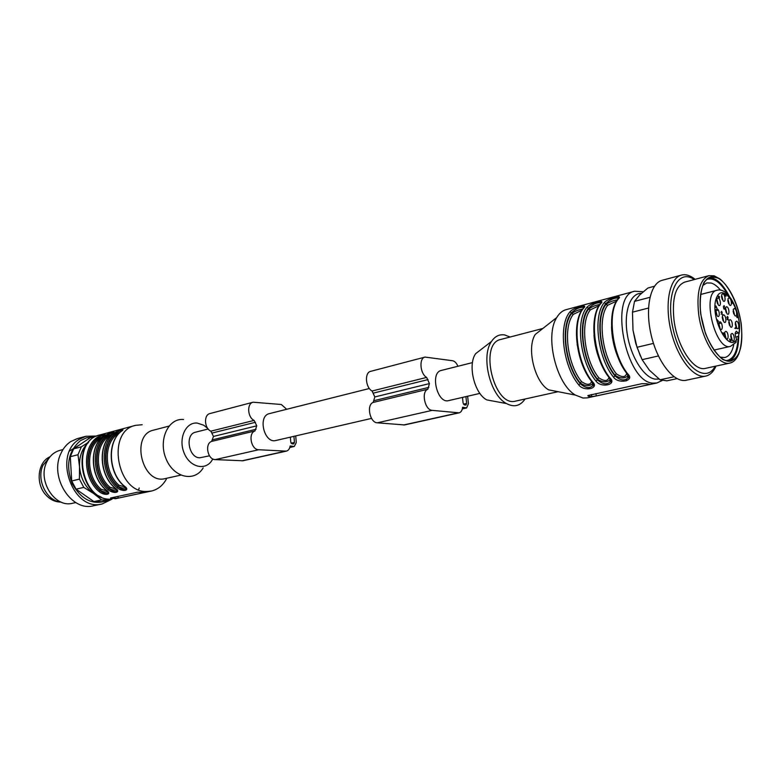 <?xml version="1.0" encoding="UTF-8"?>
<svg xmlns="http://www.w3.org/2000/svg" width="781" height="781" viewBox="0 0 781 781"><rect width="100%" height="100%" fill="white"/><g stroke="black" fill="none" stroke-linecap="round" stroke-linejoin="round"><path stroke-width="1.17" d="M369.364 388.508L269.445 413.608C257.398 415.892 264.163 443.94 275.927 440.484L371.522 418.411M472.476 362.599L441.333 370.428C429.687 372.508 437.301 404.07 448.606 400.614L479.905 393.39M462.489 397.412L463.094 403.074L464.353 404.919L465.984 405.066L466.657 403.455L465.925 396.621M467.634 396.231L468.434 403.64L466.628 407.936L462.596 407.252C462.254 410.396 461.093 412.261 459.111 412.846L432.196 410.357C424.796 410.201 420.979 391.593 427.851 389.231L429.433 383.588L426.641 377.418C420.022 373.806 418.821 358.157 425.04 357.083L452.541 360.724C454.757 361.193 456.543 363.038 457.91 366.26M459.111 412.846L404.568 424.932L377.33 422.814C369.843 422.736 366.191 404.792 373.172 402.43L374.831 396.943L429.433 383.588M374.831 396.943L372.078 391.008C365.43 387.601 364.385 372.469 370.692 371.346L425.04 357.083M290.356 437.155L290.786 442.222L292.026 443.842L293.705 443.92L294.457 442.456L293.929 436.325M295.716 435.915L296.282 442.563L294.271 446.478L290.132 445.99C289.673 448.841 288.404 450.549 286.344 451.135L258.716 449.739C251.131 449.836 247.831 433.299 254.967 430.956L256.773 425.84L254.108 420.403C247.44 417.396 246.718 403.406 253.142 402.205L281.336 404.499L286.686 409.283M286.344 451.135L242.901 460.761L215.244 459.609C207.648 459.755 204.485 443.745 211.631 441.411L213.486 436.433L256.773 425.84M213.486 436.433L210.86 431.171C204.212 428.31 203.597 414.74 210.04 413.53L253.142 402.205M209.493 455.821L199.77 457.793C188.524 457.959 184.687 434.158 195.611 432.166L208.185 429.003M718.169 321.079L717.446 320.064L718.169 321.079L717.134 321.147M717.456 321.245L717.241 319.693L718.471 321.479L717.456 321.245M718.432 321.206L717.866 321.342M715.689 307.46L715.952 306.006L716.86 307.821L716.177 306.445L716.294 307.568L715.679 307.441L715.601 305.879L716.04 307.372M722.776 334.297L722.815 332.804L723.118 334.268L723.186 333.536L723.684 334.278L723.45 332.979L723.928 334.297L722.776 334.297M718.959 297.288L718.53 296.302L718.959 297.288M719.35 296.409L719.438 297.825L718.862 296.321L719.096 297.571L718.579 297.551L718.305 296.097L719.145 296.458M721.839 312.117L720.853 312.205L721.839 312.117L721.556 311.394L722.181 312.527L720.853 312.205M722.103 313.972L721.117 314.05L722.103 313.972L721.81 313.249L722.445 314.382L721.117 314.06M724.651 306.494L723.372 306.377L724.348 306.298L724.055 305.576L724.241 306.591M724.348 306.298L723.704 306.455M723.704 307.694L723.899 309.042L723.489 307.187L724.7 308.895L724.748 307.831L724.778 309.237L723.557 307.734M729.864 339.481L730.059 340.828L729.649 338.974L730.85 340.653L730.909 339.569L730.928 341.004L729.727 339.51M728.165 319.624L727.199 318.648L728.165 319.624M727.17 319.497L727.267 318.228L728.361 319.673L727.316 319.419M727.765 317.135L727.482 316.422L728.097 317.545L726.789 317.223M725.764 295.774L725.725 294.486L725.979 296.243L724.495 294.525L725.588 295.823M735.731 328.225L734.775 328.303L735.731 328.225L735.448 327.512L736.063 328.625L734.775 328.323M731.875 302.979L731.865 302.081L731.729 303.008M732.773 303.126L732.48 302.335L732.773 303.126M731.631 301.905L732.412 301.993L732.773 303.565L731.631 301.905M737.371 317.271L737.371 316.393L737.264 317.291M736.795 317.193L736.854 315.973L737.352 317.437L737.284 316.051L737.947 317.476L736.795 317.193M725.334 309.227L726.105 312.371M726.672 306.679C729.493 307.363 729.845 316.832 726.916 313.65L725.471 307.714L726.672 306.679M724.456 333.819L725.217 337.089M725.803 331.31C728.693 331.935 728.976 341.639 725.998 338.319L724.602 332.374L725.803 331.31M715.562 311.307L716.372 314.626M716.938 308.798C719.848 309.491 720.141 319.136 717.143 315.827L715.699 309.881L716.938 308.798M716.685 300.46L717.495 303.721M718.051 297.942C720.931 298.654 721.263 308.183 718.286 304.941L716.821 299.006L718.051 297.942M721.439 296.311L722.22 299.455M722.776 293.763C725.608 294.476 725.969 303.897 723.04 300.724L721.566 294.798L722.776 293.763M727.775 300.431L728.527 303.497M729.083 297.873C731.875 298.567 732.256 307.919 729.366 304.805L727.902 298.879L729.083 297.873M733.076 311.023L733.808 314.03M734.374 308.456C737.137 309.12 737.518 318.482 734.657 315.368L733.222 309.442L734.374 308.456M735.224 323.734L735.946 326.761M736.522 321.176C739.295 321.801 739.656 331.251 736.786 328.098L735.37 322.162L736.522 321.176M718.579 324.271L719.369 327.6M719.945 321.772C722.864 322.426 723.147 332.14 720.141 328.801L718.725 322.856L719.945 321.772M730.665 335.947L731.407 339.12M731.992 333.419C734.833 334.034 735.146 343.66 732.207 340.399L730.821 334.453L731.992 333.419M722.22 317.32L723.001 320.561M723.567 314.802C726.437 315.475 726.75 325.062 723.792 321.801L722.357 315.856L723.567 314.802M728.722 322.172L729.474 325.316M730.05 319.634C732.871 320.278 733.203 329.816 730.284 326.595L728.868 320.659L730.05 319.634M736.024 342.322L736.395 338.739C734.833 335.01 734.833 332.501 736.376 331.222L738.846 333.507L738.621 336.094L735.751 337.255M720.541 290.181C717.417 286.324 714.273 283.942 711.13 283.025L706.825 282.937L702.763 285.475M720.033 357.122L724.807 357.532C729.142 356.4 732.119 352.172 733.72 344.831M727.648 294.378C720.512 282.097 713.463 277.148 706.483 279.52M726.057 360.734C733.623 359.563 737.654 351.479 738.162 336.494M729.229 296.145C722.855 283.913 716.148 277.733 709.109 277.606M729.269 361.242C735.409 357.971 738.562 349.537 738.738 335.957M741.071 323.578C737.762 298 722.025 273.36 710.671 277.011C701.074 279.305 697.121 300.831 702.636 323.412C708.016 346.022 721.341 363.39 730.928 361.047C740.095 357.317 743.483 344.831 741.071 323.578M700.664 313.923L705.37 333.214C710.368 345.27 716.157 354.027 722.737 359.475C729.151 362.179 734.413 360.558 738.533 354.594C741.511 346.422 742.409 336.094 741.228 323.617C737.938 304.551 729.737 287.125 720.15 279.129C713.785 275.839 708.387 276.923 703.954 282.39C700.645 290.366 699.551 300.87 700.664 313.923M737.967 355.658C735.936 359.826 733.271 362.296 729.981 363.058C718.588 366.474 702.041 341.131 698.663 314.079C696.398 292.279 699.815 279.471 708.923 275.664L714.039 275.791L719.389 278.612M654.449 286.246L647.927 288.004L639.551 295.081L634.523 301.368L632.483 312.166L632.991 330.119L637.032 347.281L642.109 359.67L649.372 370.194L660.033 379.781L666.818 380.835L677.059 378.648M632.991 330.119L635.744 343.445L640.342 355.941M660.033 379.781L674.032 376.764M658.403 355.951L642.109 359.67M637.032 347.281L653.472 343.396M648.494 308.046L632.483 312.166M634.523 301.368L649.929 297.317M695.11 279.334C690.287 275.429 685.718 274.014 681.403 275.097L662.161 280.311C650.114 283.239 644.784 308.925 651.344 335.771C657.739 362.667 674.188 383.1 686.245 380.23L705.741 376.091C710.085 375.095 713.502 371.746 716.021 366.074M681.403 275.097C669.522 277.987 664.387 303.877 671.016 331.037C677.488 358.225 693.85 378.941 705.741 376.091M694.26 279.569C677.225 267.424 664.777 295.53 673.417 330.451C681.637 365.479 705.526 384.828 715.152 366.26M708.923 275.664L684.703 282.107C675.419 285.953 671.855 298.635 674.013 320.161C677.244 346.871 693.879 371.795 705.487 368.349L729.981 363.058M616.609 301.095L607.696 305.244C597.367 318.023 602.063 356.009 616.385 373.845L614.911 375.114C600.13 356.741 595.298 317.564 605.978 304.405C609.356 302.013 613.173 300.49 617.42 299.836M628.031 375.212L627.719 376.061L627.826 374.987M627.699 376.1C623.931 378.844 619.675 378.512 614.911 375.114L615.018 375.934C620.124 380.406 624.37 381.108 627.768 378.014M616.385 373.845C622.115 377.662 625.552 377.467 626.704 373.289M607.696 305.244L605.978 304.405L605.871 303.604C594.751 316.803 599.74 357.308 615.018 375.934L613.554 377.203C597.807 358.049 592.672 316.334 604.152 302.764L605.871 303.604C609.902 299.777 613.798 297.932 617.556 298.049M618.201 299.016L617.644 298.078M617.527 299.679L618.249 299.006C606.896 312.625 612.148 354.672 627.856 374.031C635.217 380.816 618.64 384.516 613.554 377.203M604.152 302.764C607.618 298.303 624.048 293.841 618.249 299.006M626.899 373.543L627.856 374.031M627.856 377.848L627.426 374.109M599.047 305.732L590.348 309.832C579.873 322.553 584.442 360.168 598.802 377.789L597.348 379.039C582.519 360.89 577.823 322.104 588.649 309.012C591.969 306.669 595.708 305.156 599.867 304.492M610.244 379.224L609.961 380.015L610.059 379.029M609.932 380.054C606.271 382.729 602.073 382.387 597.348 379.039L597.445 379.849C602.512 384.262 606.7 384.965 610 381.948M598.802 377.789C604.377 381.519 607.764 381.382 608.975 377.389M590.348 309.832L588.649 309.012L588.552 308.212C577.266 321.352 582.128 361.466 597.445 379.849L596.001 381.108C580.205 362.199 575.216 320.884 586.863 307.372L588.552 308.212C592.574 304.424 596.411 302.589 600.062 302.716M599.945 304.717L600.667 303.692L600.15 302.745M586.863 307.372C590.407 302.93 606.515 298.557 600.667 303.692C589.157 317.252 594.253 358.889 610.01 377.994L609.444 377.984C593.589 358.909 588.542 317.564 600.345 303.838L600.345 303.838C601.272 302.276 601.419 301.671 600.804 302.013L600.247 302.657M610.088 381.792L609.629 378.072M610.01 377.994C617.38 384.701 601.136 388.323 596.001 381.108M581.572 381.645L580.137 382.885C565.268 364.961 560.699 326.546 571.672 313.513L573.352 314.333C562.73 326.995 567.172 364.249 581.572 381.645C586.99 385.297 590.338 385.218 591.598 381.392M592.818 383.149L592.769 385.638M592.525 383.92C588.962 386.527 584.823 386.185 580.137 382.885L580.234 383.686C585.252 388.04 589.372 388.743 592.594 385.804M581.835 310.282L573.352 314.333M582.919 307.294C579.375 307.167 575.587 308.973 571.575 312.722L571.672 313.513C574.923 311.228 578.584 309.735 582.655 309.061M592.535 381.88C599.896 388.499 583.983 392.052 578.799 384.935L580.234 383.686C564.868 365.528 560.143 325.814 571.575 312.722L569.905 311.902C573.537 307.46 589.323 303.174 583.446 308.29C571.77 321.782 576.729 363.019 592.535 381.88L591.978 381.87C593.521 384.828 593.794 386.107 592.789 385.707M592.681 385.648L592.183 381.958M582.733 309.266L583.446 308.29M583.505 308.212L583.007 307.324M646.385 383.705L641.621 383.744L587.868 395.547L588.23 396.192L591.744 396.641L596.254 395.918L650.017 384.389L646.385 383.705M634.67 291.245L566.059 309.676C562.349 310.701 559.245 313.327 556.736 317.555C544.572 335.928 556.238 384.291 575.431 395.098L583.007 398.027L587.312 397.861L656.792 383.012L652.633 383.12C625.542 381.733 608.75 295.062 634.67 291.245L643.232 291.733M542.824 328.498L535.258 334.453C526.345 347.789 534.604 382.036 548.604 389.846L575.431 395.098M542.287 328.616L500.738 339.471C478.548 343.406 494.041 407.721 515.597 401.102L558.064 391.701M510.11 337.021L504.663 334.942C499.362 334.102 494.978 336.269 491.503 341.443C480.686 356.321 490.068 395.235 506.478 403.562C514.064 407.555 520.263 406.042 525.057 399.013M481.926 348.824L475.649 353.676C467.458 364.873 474.389 393.653 486.788 399.901L494.588 401.346M111.966 499.186L102.204 503.93L93.427 505.785C71.481 511.955 49.291 477.23 60.772 453.761C63.085 448.548 66.346 444.526 70.563 441.675L77.241 438.629L85.9 436.286L96.619 436.032M102.204 503.93C73.004 512.277 52.405 454.972 79.223 439.342L85.9 436.286M107.768 500.348C93.427 505.737 81.566 500.152 72.174 483.595C65.516 465.31 68.308 450.988 80.521 440.611L86.593 437.77L93.183 436.96M110.482 499.215L101.442 501.695L93.935 501.587L101.715 499.918L93.622 493.504L83.782 487.393L76.04 489.17L93.935 501.587M76.04 489.17L71.706 480.959L79.428 479.134L79.535 466.706L77.983 454.727L70.29 456.7L71.706 480.959M70.29 456.7L73.678 448.841L81.361 446.82L88.614 442.231M97.117 435.896L90.059 437.799L73.678 448.841M83.782 487.393L79.428 479.134M77.983 454.727L81.361 446.82M109.233 500.035L101.715 499.918M101.169 497.077L93.622 493.504C85.266 487.217 80.57 478.284 79.535 466.706C79.164 456.631 82.025 448.685 88.097 442.856M69.685 450.93L78.705 445.395M75.767 502.554L72.594 503.247C55.041 508.236 37.4 480.979 46.567 462.43C49.496 456.084 53.928 452.072 59.854 450.383L62.997 449.553M61.143 502.115C46.782 501.324 36.014 479.661 43.004 465.3L50.179 456.612M49.808 456.865C37.683 462.137 35.34 483.732 45.854 494.92C50.189 499.664 55.139 502.037 60.703 502.056M212.803 458.935L212.129 460.107C205.559 471.168 189.783 467.399 184.101 452.96C178.097 438.678 185.634 421.906 197.202 423.068L203.724 425.215L207.687 428.378M110.99 498.61L118.077 498.141L145.539 492.255L137.485 492.215L110.551 498.014L110.99 498.61L110.951 497.927M166.392 479.065C162.799 485.548 157.791 489.541 151.358 491.054L146.672 491.493C116.564 492.772 106.284 431.083 135.523 425.362L142.181 424.718M116.984 487.656C101.52 474.936 99.714 444.887 113.538 433.64C118.507 429.784 126.981 427.471 120.743 431.717C106.919 443.012 108.764 473.227 124.257 486.036C131.042 490.527 122.637 492.43 116.984 487.656L117.99 486.758C121.797 489.531 124.443 490.253 125.936 488.896M108.012 489.648C92.588 477.045 90.821 447.201 104.654 436.013C109.633 432.166 117.99 429.892 111.751 434.119C97.928 445.355 99.724 475.356 115.178 488.057C121.943 492.508 113.655 494.383 108.012 489.648L109.008 488.76C112.796 491.513 115.412 492.225 116.886 490.898M108.042 492.85L106.236 490.048C112.981 494.461 104.81 496.306 99.167 491.62C83.782 479.114 82.064 449.485 95.897 438.346C100.886 434.519 109.115 432.274 102.897 436.481L102.653 436.696M118.858 433.514L115.783 435.495L114.68 434.861L120.098 432.254M122.148 430.37C120.596 430.243 118.087 431.551 114.641 434.275C101.218 445.209 102.975 474.389 117.99 486.758L117.951 486.163C103.453 473.94 101.745 445.707 114.68 434.861L113.538 433.64M125.712 487.725C123.769 488.574 121.182 488.057 117.951 486.163L118.966 485.265L125.038 486.963M125.966 488.828L125.917 488.008M100.964 438.317L98.094 440.181L97.01 439.557L102.233 437.028M104.342 435.115C102.809 435.027 100.349 436.306 96.971 438.971C83.547 449.807 85.227 478.577 100.163 490.732C103.922 493.455 106.519 494.168 107.963 492.86M107.719 491.718C105.806 492.508 103.277 491.981 100.124 490.146L101.12 489.257L107.046 490.976M107.993 492.791L107.944 492.03M109.848 435.935L106.87 437.848L105.777 437.223L111.107 434.666M113.186 432.762C111.644 432.645 109.164 433.943 105.747 436.638C92.314 447.523 94.032 476.498 109.008 488.76L108.969 488.164C94.511 476.049 92.851 448.021 105.777 437.223L104.654 436.013M116.652 489.736C114.719 490.556 112.161 490.029 108.969 488.164L109.975 487.276L115.978 488.984M116.916 490.819L116.867 490.029M203.138 467.946C194.489 482.492 173.558 477.757 166.021 458.75C158.074 439.957 168.237 417.913 183.535 419.495M180.743 475.151L165.26 478.577C142.201 485.089 130.085 434.841 153.584 430.126L168.93 426.123M138.618 489.765L139.203 487.979M116.965 490.888L115.178 488.057M95.897 438.346L97.01 439.557C84.084 450.295 85.705 478.128 100.124 490.146L99.167 491.62M463.445 404.177L466.657 403.455M377.33 422.814L432.196 410.357M403.533 425.001L458.096 412.905M373.172 402.43L427.851 389.231M374.216 400.614L428.867 387.366M373.494 393.077L428.066 379.576M372.078 391.008L426.641 377.418M462.362 408.795L466.091 407.965M462.459 408.307L464.666 407.819M291.108 443.208L294.457 442.456M215.244 459.609L258.716 449.739M241.846 460.849L285.29 451.213M211.631 441.411L254.967 430.956M212.754 439.742L256.061 429.247M212.237 432.986L255.494 422.287M210.86 431.171L254.108 420.403M289.839 447.396L293.715 446.527M289.956 446.947L292.24 446.439M728.361 319.673L727.707 319.829M727.941 318.433L727.414 318.56M732.109 301.925L731.602 302.052M737.947 317.476L737.303 317.633M738.846 333.507C743.18 312.371 723.284 280.135 716.46 297.883C709.255 315.465 728.156 353.627 736.717 339.325M739.041 333.946C742.38 315.514 729.093 286.451 716.997 290.268C701.123 292.69 715.289 351.45 730.518 346.364L735.985 342.381M619.929 361.788C614.706 350.757 611.904 339.139 611.523 326.927M600.599 362.54C596.869 353.754 594.663 344.597 593.98 335.069M581.279 361.788L577.12 344.538M578.799 384.935C562.964 366.26 558.112 325.345 569.905 311.902M628.041 377.35L628.451 376.286M641.367 293.363C630.326 292.963 623.599 311.609 627.28 334.268C630.814 356.917 643.895 377.604 655.22 379.146L659.096 379.068M588.23 396.192L588.132 395.371M591.744 396.641L591.481 394.532M596.254 395.918L595.962 393.565M648.464 384.76L648.376 384.125M738.514 332.921L735.204 333.682M110.687 499.196L110.551 499.215C80.043 500.572 70.28 440.962 99.968 434.91C70.827 440.679 80.697 500.592 110.687 499.196M102.897 436.481C89.063 447.659 90.821 477.455 106.236 490.048M106.87 437.848C94.345 448.333 95.965 475.512 109.975 487.276M98.094 440.181C85.559 450.608 87.14 477.601 101.12 489.257M115.783 435.495C103.248 446.029 104.908 473.403 118.966 485.265M114.758 498.678L114.651 497.126M118.077 498.141L117.97 496.413M462.342 408.893L466.628 407.936M289.81 447.474L294.271 446.478M737.694 317.467L737.098 317.613M718.305 310.086L715.562 310.76M721.322 323.07L718.588 323.724M617.742 297.991L618.308 297.346L617.917 299.152C606.271 312.947 611.464 354.691 627.26 374.011C628.725 376.979 628.959 378.287 627.973 377.916M609.444 377.984C610.947 380.962 611.201 382.251 610.195 381.85M592.564 383.861L592.652 382.973M591.978 381.87C576.085 363.038 571.184 322.084 583.134 308.427C584.09 306.865 584.266 306.259 583.651 306.591L583.104 307.236M625.991 380.982L627.075 378.814M627.836 376.92L628.256 375.69M610.478 381.665L610.732 381.04M662.161 380.513L656.792 383.012M535.258 334.453L556.736 317.555M486.788 399.901L506.478 403.562M475.649 353.676L491.503 341.443M609.961 380.015L610.186 381.782M600.247 302.735L600.384 303.819M627.719 376.061L627.953 377.848M617.742 298.069L617.888 299.172M583.104 307.314L583.231 308.368M713.922 350.103L730.518 346.364M700.518 294.505L716.997 290.268M135.523 425.362L99.968 434.91M151.358 491.054L115.354 498.747M125.975 488.096L126.014 488.818M108.003 492.118L108.042 492.791M116.925 490.117L116.965 490.819M122.217 430.311L120.635 431.766C106.724 443.11 108.539 473.237 124.052 486.036L126.014 488.886M114.983 488.057C99.509 475.365 97.732 445.453 111.644 434.168L113.255 432.713M104.429 435.076L102.789 436.53C88.878 447.757 90.606 477.464 106.05 490.038"/></g></svg>
